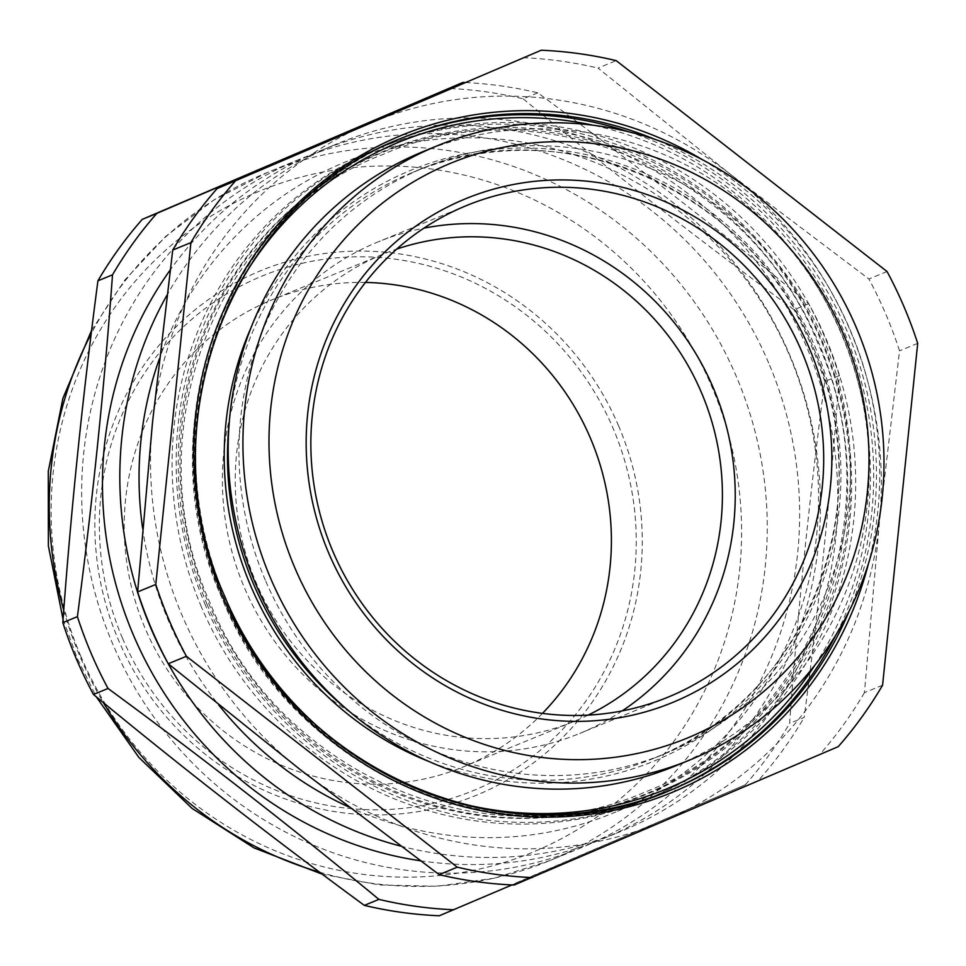 <?xml version="1.0" encoding="UTF-8"?>
<svg xmlns="http://www.w3.org/2000/svg" width="966" height="966" viewBox="0 0 966 966"><rect width="100%" height="100%" fill="white"/><g stroke="black" fill="none" stroke-linecap="round" stroke-linejoin="round"><path stroke-width="0.72" stroke-dasharray="4.83 3.62" d="M201.423 606.962A351.986 337.665 -112.3 0 1 378.117 148.535A351.986 337.665 -112.3 0 1 822.295 341.288A351.986 337.665 -112.3 0 1 645.602 799.715A351.986 337.665 -112.3 0 1 201.423 606.962M205.492 605.296A351.986 337.665 -112.3 0 1 377.839 148.692A351.986 337.665 -112.3 0 1 826.365 339.609A351.986 337.665 -112.3 0 1 654.03 796.213A351.986 337.665 -112.3 0 1 205.492 605.296M882.586 685.196L864.425 692.658L879.326 522.823A378.551 363.156 67.7 0 0 849.802 329.587A378.551 363.156 67.7 0 0 730.815 174.629L598.014 68.091L616.187 60.629M887.066 271.531L868.905 278.993A416.406 399.465 -112.3 0 1 885.834 314.216A416.406 399.465 -112.3 0 1 899.539 350.815L879.326 522.823A378.551 363.156 67.7 0 1 664.451 820.653L838.259 746.633M265.324 580.18A316.788 303.904 -112.3 0 1 424.352 167.601A316.788 303.904 -112.3 0 1 824.119 341.07A316.788 303.904 -112.3 0 1 665.091 753.649A316.788 303.904 -112.3 0 1 265.324 580.18M422.528 151.831A332.062 318.551 -112.3 0 1 841.579 333.668A332.062 318.551 -112.3 0 1 674.884 766.147M348.545 806.864A351.986 337.665 67.7 0 0 612.565 813.287A351.986 337.665 67.7 0 0 789.258 354.86A351.986 337.665 67.7 0 0 345.067 162.119A351.986 337.665 67.7 0 0 159.378 358.881M142.63 528.33A351.986 337.665 67.7 0 0 168.374 620.546A351.986 337.665 67.7 0 0 218.69 704.926M622.189 710.891A265.65 254.843 -112.3 0 1 579.757 733.423A265.65 254.843 -112.3 0 1 244.519 587.956A265.65 254.843 -112.3 0 1 377.875 241.971A265.65 254.843 -112.3 0 1 423.893 228.169M542.469 713.379A252.368 242.104 -112.3 0 1 463.704 766.738A252.368 242.104 -112.3 0 1 145.226 628.54A252.368 242.104 -112.3 0 1 271.917 299.858A252.368 242.104 -112.3 0 1 365.438 282.434M588.137 715.118A252.368 242.104 -112.3 0 1 574.71 721.143A252.368 242.104 -112.3 0 1 256.231 582.945A252.368 242.104 -112.3 0 1 382.922 254.263A252.368 242.104 -112.3 0 1 396.7 249.107M420.331 860.766A371.91 356.78 67.7 0 0 602.784 838.838A371.91 356.78 67.7 0 0 789.476 354.462A371.91 356.78 67.7 0 0 320.144 150.817A371.91 356.78 67.7 0 0 170.149 270.069M400.564 846.071A371.91 356.78 67.7 0 0 620.136 831.714A371.91 356.78 67.7 0 0 806.827 347.337A371.91 356.78 67.7 0 0 337.496 143.68A371.91 356.78 67.7 0 0 166.985 295.185M839.309 375.557L824.722 381.546C809.508 496.935 797.807 610.886 789.608 723.389L804.195 717.4C819.41 602.011 831.11 488.059 839.309 375.557A416.406 399.465 67.7 0 0 825.616 338.957A416.406 399.465 67.7 0 0 808.675 303.735C721.892 231.997 631.595 161.684 537.796 92.833A416.406 399.465 67.7 0 0 464.96 82.533M768.67 363.011A371.91 356.78 67.7 0 0 299.339 159.366A371.91 356.78 67.7 0 0 112.636 643.73A371.91 356.78 67.7 0 0 581.979 847.387A371.91 356.78 67.7 0 0 768.67 363.011M537.796 92.833L523.21 98.822A416.406 399.465 67.7 0 0 448.248 88.425M523.21 98.822C609.993 170.559 700.29 240.86 794.088 309.724L808.675 303.735M824.722 381.546A416.406 399.465 67.7 0 0 811.029 344.947A416.406 399.465 67.7 0 0 794.088 309.724M511.968 884.941L745.281 784.827L439.288 915.768M759.868 778.837A416.406 399.465 67.7 0 0 804.195 717.4M745.281 784.827A416.406 399.465 67.7 0 0 789.608 723.389M514.093 885.037L664.451 820.653A378.551 363.156 67.7 0 1 301.054 770.276A378.551 363.156 67.7 0 1 152.531 422.082A378.551 363.156 -112.3 0 1 367.406 124.252A378.551 363.156 67.7 0 1 730.815 174.629L868.905 278.993M917.7 343.353L899.539 350.815M864.425 692.658A416.406 399.465 -112.3 0 1 820.098 754.096M523.053 57.694A416.406 399.465 -112.3 0 1 598.014 68.091M207.135 604.535A346.722 332.618 -112.3 0 1 376.897 154.765A346.722 332.618 -112.3 0 1 818.733 342.833A346.722 332.618 -112.3 0 1 648.959 792.603A346.722 332.618 -112.3 0 1 207.135 604.535M347.192 709.551A316.788 303.904 67.7 0 0 653.644 758.358A316.788 303.904 67.7 0 0 812.672 345.768A316.788 303.904 67.7 0 0 412.905 172.298A316.788 303.904 67.7 0 0 229.244 422.444M250.931 327.909A319.444 306.451 -112.3 0 1 532.689 148.148A319.444 306.451 -112.3 0 1 814.314 345.055A319.444 306.451 -112.3 0 1 758.769 688.19A319.444 306.451 -112.3 0 1 429.061 761.546M227.034 308.009A349.994 335.757 67.7 0 0 223.895 597.7A349.994 335.757 67.7 0 0 426.054 792.494M814.881 665.176A349.994 335.757 67.7 0 0 841.265 333.524A349.994 335.757 67.7 0 0 593.076 125.23M628.842 131.835A352.65 338.305 -112.3 0 1 844.296 332.232A352.65 338.305 -112.3 0 1 835.687 635.338M668.665 790.949A352.65 338.305 -112.3 0 1 667.277 791.528A352.65 338.305 -112.3 0 1 222.252 598.425A352.65 338.305 -112.3 0 1 399.272 139.128A352.65 338.305 -112.3 0 1 400.661 138.561M702.705 159.885A355.307 340.853 -112.3 0 1 850.116 329.804A355.307 340.853 -112.3 0 1 868.494 563.468M849.138 611.176A352.65 338.305 67.7 0 0 847.073 331.096A352.65 338.305 67.7 0 0 655.407 139.563M670.054 790.393L667.277 791.528C503.358 863.954 291.201 771.882 222.144 598.461C143.101 425.378 228.471 203.886 399.272 139.128L402.049 137.993A352.65 338.305 67.7 0 0 225.018 597.278M821.571 341.65A347.337 333.21 -112.3 0 1 651.507 792.229A347.337 333.21 -112.3 0 1 208.885 603.822A347.337 333.21 -112.3 0 1 378.962 153.256A347.337 333.21 -112.3 0 1 821.571 341.65M122.513 638.26A278.123 266.797 -112.3 0 1 258.695 277.483A278.123 266.797 -112.3 0 1 613.096 428.336A278.123 266.797 -112.3 0 1 476.926 789.113A278.123 266.797 -112.3 0 1 122.513 638.26M618.651 425.97A283.569 272.038 67.7 0 0 257.294 272.158A283.569 272.038 67.7 0 0 118.456 640.011A283.569 272.038 67.7 0 0 479.8 793.823A283.569 272.038 67.7 0 0 618.651 425.97M319.541 872.153A371.91 356.78 67.7 0 0 549.582 860.694A371.91 356.78 67.7 0 0 736.273 376.329A371.91 356.78 67.7 0 0 266.942 172.673A371.91 356.78 67.7 0 0 91.19 333.789M63.744 610.258A371.91 356.78 67.7 0 0 80.25 657.049A371.91 356.78 67.7 0 0 103.35 702.62M80.939 656.542A357.649 343.099 -112.3 0 1 256.062 192.596A357.649 343.099 -112.3 0 1 711.809 386.593A357.649 343.099 -112.3 0 1 536.698 850.539A357.649 343.099 -112.3 0 1 80.939 656.542M817.828 343.232C750.268 173.626 542.989 83.716 383.055 154.403C216.384 217.579 132.934 433.951 210.226 603.243C277.785 772.848 485.065 862.747 644.998 792.06C811.669 728.907 895.12 512.523 817.828 343.232M424.352 167.601L412.905 172.298C559.978 107.311 750.497 189.952 812.575 345.816C883.6 501.366 806.912 700.265 653.644 758.358L665.091 753.649M378.117 148.535L345.067 162.119M668.206 697.09L579.757 733.423M574.71 721.143L463.704 766.738M299.339 159.366L266.942 172.673L213.764 200.059L165.971 236.163L124.88 279.971L91.637 330.227M63.056 619.327L77.232 658.232L96.322 696.836M320.144 150.817L337.496 143.68M581.979 847.387L549.582 860.694L494.544 878.142L437.32 886.293L379.397 884.965L322.27 874.206M602.784 838.838L620.136 831.714M382.922 254.263L271.917 299.858M466.324 205.637L377.875 241.971M645.602 799.715L612.565 813.287"/><path stroke-width="1.45" d="M809.158 347.893A272.291 261.218 -112.3 0 1 675.838 701.111A272.291 261.218 -112.3 0 1 328.851 553.409A272.291 261.218 -112.3 0 1 462.171 200.191A272.291 261.218 -112.3 0 1 809.158 347.893M332.98 551.622A265.65 254.843 67.7 0 0 668.206 697.09A265.65 254.843 67.7 0 0 801.563 351.105A265.65 254.843 67.7 0 0 466.324 205.637A265.65 254.843 67.7 0 0 332.98 551.622M294.884 567.948A310.81 298.168 -112.3 0 1 447.065 164.763A310.81 298.168 -112.3 0 1 843.125 333.355A310.81 298.168 -112.3 0 1 690.944 736.539A310.81 298.168 -112.3 0 1 294.884 567.948M270.589 578.248A332.062 318.551 -112.3 0 1 437.272 145.769A332.062 318.551 -112.3 0 1 856.323 327.607A332.062 318.551 -112.3 0 1 689.627 760.085A332.062 318.551 -112.3 0 1 270.589 578.248M689.627 760.085L674.884 766.147A332.062 318.551 -112.3 0 1 255.845 584.309A332.062 318.551 -112.3 0 1 422.528 151.831L437.272 145.769M159.378 358.881A351.986 337.665 67.7 0 0 142.63 528.33M423.893 228.169A265.65 254.843 -112.3 0 1 713.101 387.438A265.65 254.843 -112.3 0 1 622.189 710.891M137.619 591.917A416.406 399.465 -112.3 0 0 151.324 628.516A416.406 399.465 -112.3 0 0 168.253 663.739L186.426 656.276A416.406 399.465 -112.3 0 1 169.485 621.053A416.406 399.465 -112.3 0 1 155.792 584.454L137.619 591.917L152.531 422.082L172.733 250.073L190.906 242.611L155.792 584.454M365.438 282.434A252.368 242.104 -112.3 0 1 590.383 438.057A252.368 242.104 -112.3 0 1 542.469 713.379M396.7 249.107A252.368 242.104 -112.3 0 1 701.388 392.462A252.368 242.104 -112.3 0 1 588.137 715.118M170.149 270.069A371.91 356.78 67.7 0 0 133.453 635.181A371.91 356.78 67.7 0 0 420.331 860.766M166.985 295.185A371.91 356.78 67.7 0 0 150.805 628.057A371.91 356.78 67.7 0 0 400.564 846.071M464.96 82.533A416.406 399.465 67.7 0 0 462.835 82.436L156.842 213.377A416.406 399.465 67.7 0 0 112.515 274.815C104.316 387.318 92.603 501.269 77.401 616.658A416.406 399.465 67.7 0 0 91.094 653.258A416.406 399.465 67.7 0 0 108.035 688.48C201.834 757.332 292.13 827.645 378.913 899.382L364.327 905.371C270.528 836.508 180.231 766.207 93.448 694.469L108.035 688.48M77.401 616.658L62.814 622.647A416.406 399.465 67.7 0 0 76.507 659.247A416.406 399.465 67.7 0 0 93.448 694.469M62.814 622.647C71.013 510.133 82.714 396.193 97.928 280.804L112.515 274.815M156.842 213.377L142.256 219.367A416.406 399.465 67.7 0 0 97.928 280.804M142.256 219.367L462.835 82.436M364.327 905.371A416.406 399.465 67.7 0 0 439.288 915.768L511.968 884.941M378.913 899.382A416.406 399.465 67.7 0 0 453.875 909.767M218.69 704.926A351.986 337.665 67.7 0 0 348.545 806.864M168.253 663.739L301.054 770.276L439.144 874.641L457.304 867.178L186.426 656.276M439.144 874.641A416.406 399.465 -112.3 0 0 514.093 885.037L838.259 746.633A416.406 399.465 -112.3 0 0 882.586 685.196L917.7 343.353A416.406 399.465 -112.3 0 0 887.066 271.531L616.187 60.629A416.406 399.465 -112.3 0 0 541.226 50.232L217.06 188.636L541.226 50.232M532.266 877.575A416.406 399.465 -112.3 0 1 457.304 867.178M172.733 250.073A416.406 399.465 -112.3 0 1 217.06 188.636M190.906 242.611A416.406 399.465 -112.3 0 1 235.221 181.173M229.244 422.444A316.788 303.904 67.7 0 0 253.877 584.889A316.788 303.904 67.7 0 0 347.192 709.551M429.061 761.546A319.444 306.451 -112.3 0 1 250.846 586.169A319.444 306.451 -112.3 0 1 250.931 327.909M426.054 792.494A349.994 335.757 67.7 0 0 814.881 665.176M835.687 635.338A352.65 338.305 -112.3 0 1 668.665 790.949M868.494 563.468A355.307 340.853 -112.3 0 1 564.494 816.681A355.307 340.853 -112.3 0 1 223.375 598.002A355.307 340.853 -112.3 0 1 304.942 196.678A355.307 340.853 -112.3 0 1 702.705 159.885M655.407 139.563A352.65 338.305 67.7 0 0 402.049 137.993C231.417 202.667 146.059 424.086 225.126 597.242C294.219 770.735 506.317 862.747 670.054 790.393A352.65 338.305 67.7 0 0 849.138 611.176M225.018 597.278A352.65 338.305 67.7 0 0 670.054 790.393M91.19 333.789A371.91 356.78 67.7 0 0 63.744 610.258M103.35 702.62A371.91 356.78 67.7 0 0 319.541 872.153M593.076 125.23A349.994 335.757 67.7 0 0 227.034 308.009M400.661 138.561A352.65 338.305 -112.3 0 1 628.842 131.835M91.637 330.227L62.899 398.366L48.3 471.251L48.372 545.911L63.056 619.327M322.27 874.206L254.07 847.919L192.125 808.445L138.85 757.404L96.322 696.836"/></g></svg>
